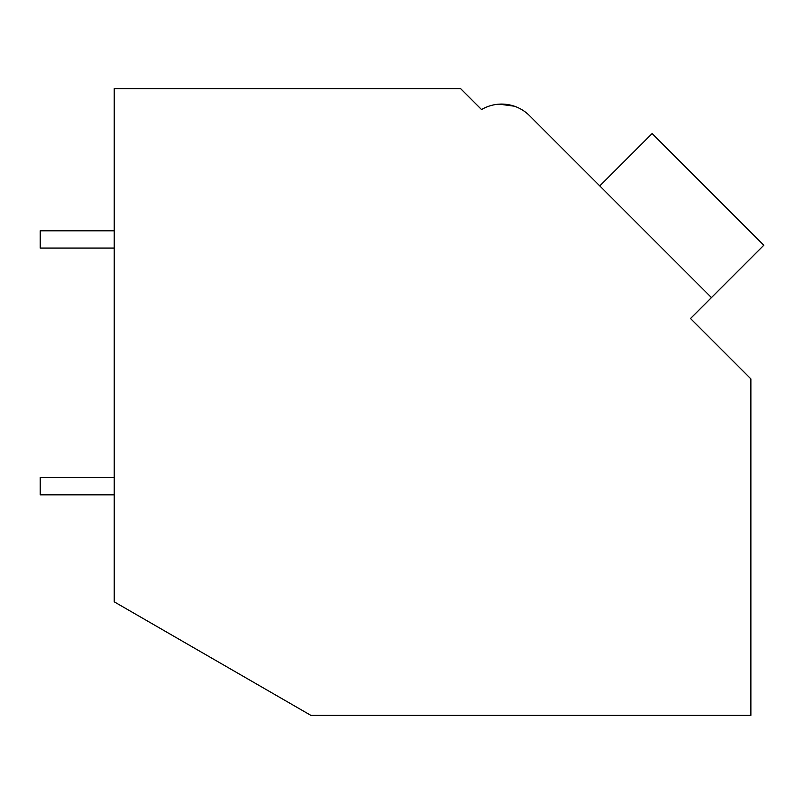 <?xml version="1.0" encoding="UTF-8"?>
<svg xmlns="http://www.w3.org/2000/svg" width="804" height="804" viewBox="0 0 804 804"><rect width="100%" height="100%" fill="white"/><g stroke="black" fill="none" stroke-linecap="round" stroke-linejoin="round"><path stroke-width="1.21" d="M114.228 88.611L460.602 88.611L481.546 109.555A39.486 39.486 0 0 1 529.514 115.645L711.45 297.591L690.515 318.525L750.876 378.885L750.876 715.389L310.917 715.389L114.228 601.824L114.228 88.611M477.636 105.646L481.546 109.555M514.279 106.168L499.163 104.158M514.339 106.198L499.234 104.148L514.339 106.198M592.799 178.93L529.514 115.645M599.784 185.915L652.124 133.564L763.8 245.24L711.45 297.591M114.228 494.832L40.2 494.832L40.2 477.556L114.228 477.556M114.228 248.064L40.2 248.064L40.2 230.798L114.228 230.798"/></g></svg>
